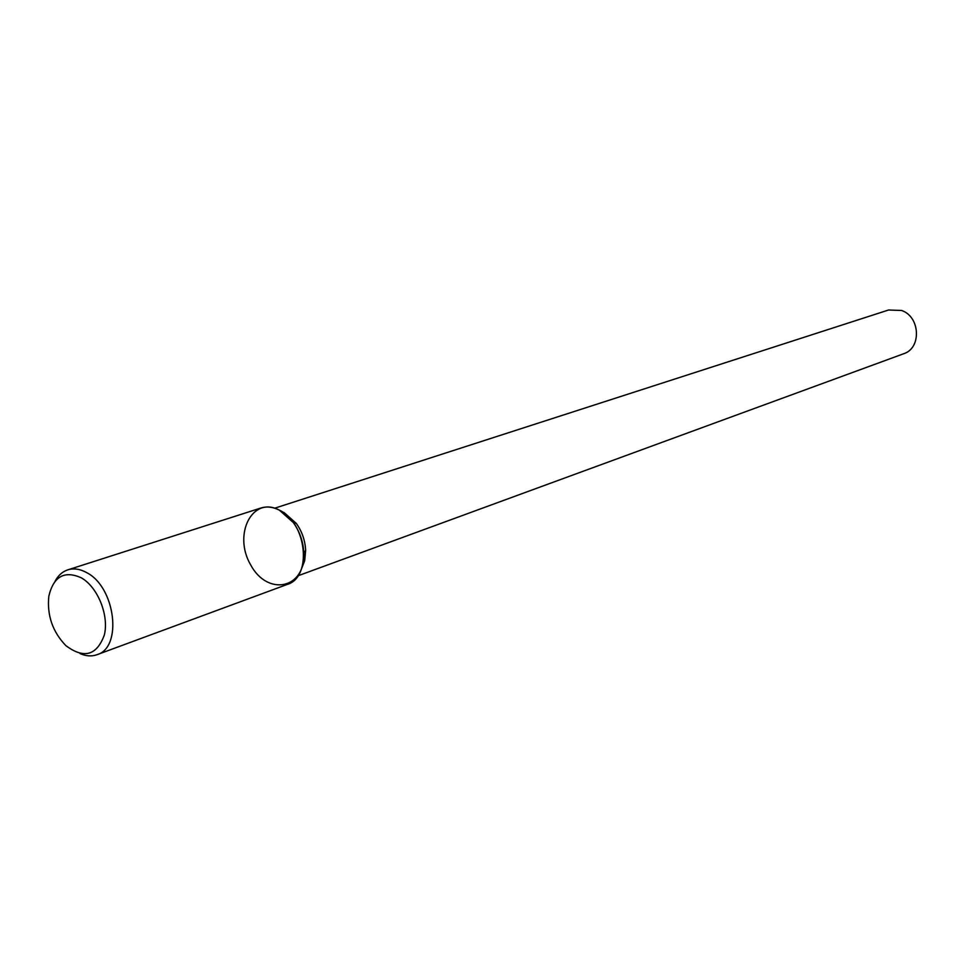 <?xml version="1.0" encoding="UTF-8"?>
<svg xmlns="http://www.w3.org/2000/svg" width="965" height="965" viewBox="0 0 965 965"><rect width="100%" height="100%" fill="white"/><g stroke="black" fill="none" stroke-linecap="round" stroke-linejoin="round"><path stroke-width="1.45" d="M297.992 575.791L903.614 353.769C921.732 348.256 920.308 316.604 901.539 310.465L888.536 310.018L274.699 508.205M301.297 569.374L304.699 560.689L305.64 550.448C305.169 540.545 302.069 531.546 296.339 523.452L283.939 512.427M79.938 653.522C85.969 656.212 91.663 656.598 97.007 654.692L287.268 584.428C312.431 577.203 306.834 522.668 279.368 510.147C252.323 495.503 232.686 534.477 250.743 565.032C267.703 596.575 305.459 588.879 303.806 553.005C303.287 541.835 299.789 531.691 293.324 522.572L279.368 510.147C272.962 506.902 266.822 506.191 260.936 508L67.779 569.857C62.387 571.654 58.141 575.466 55.053 581.292M97.007 654.692C122.736 647.515 115.462 587.227 86.802 572.703C80.119 568.964 73.774 568.011 67.779 569.857M81.265 577.806C64.414 570.303 53.594 576.419 48.829 596.165C46.887 615.284 52.568 631.773 65.873 645.633C83.931 659.107 96.741 655.573 104.341 635.018C109.19 615.381 97.73 587.034 81.265 577.806M296.339 523.452L293.324 522.572M305.64 550.448L303.806 553.005"/></g></svg>
